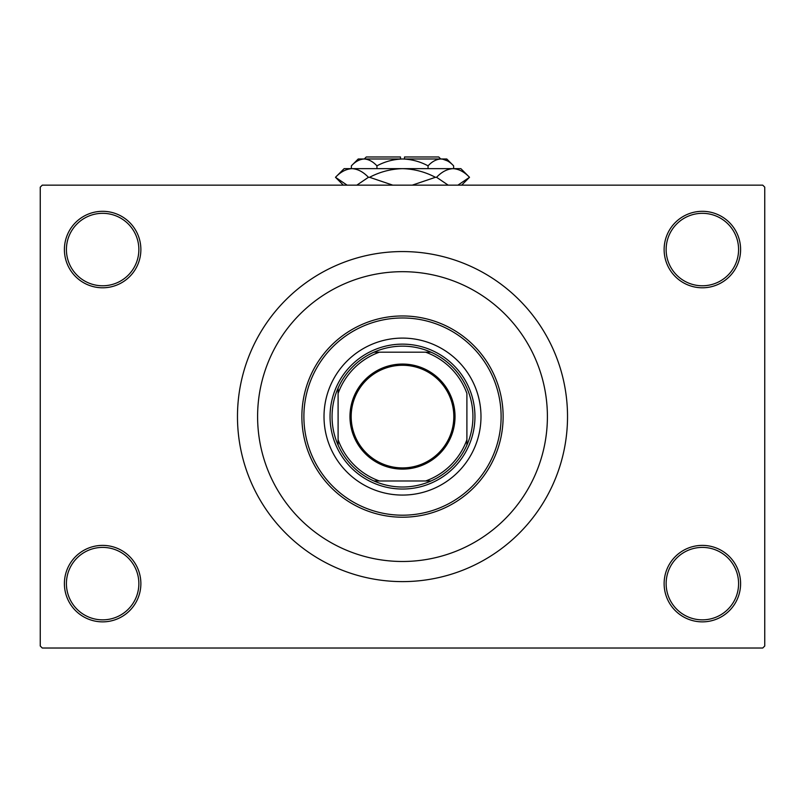 <?xml version="1.0" encoding="UTF-8"?>
<svg xmlns="http://www.w3.org/2000/svg" width="805" height="805" viewBox="0 0 805 805"><rect width="100%" height="100%" fill="white"/><g stroke="black" fill="none" stroke-linecap="round" stroke-linejoin="round"><path stroke-width="1.21" d="M664.125 583.625A38.238 38.238 0 0 1 702.363 545.388A38.238 38.238 0 0 1 740.6 583.625A38.238 38.238 0 0 1 702.363 621.863A38.238 38.238 0 0 1 664.125 583.625M738.588 583.625A36.225 36.225 0 0 0 702.363 547.4A36.225 36.225 0 0 0 666.138 583.625A36.225 36.225 0 0 0 702.363 619.85A36.225 36.225 0 0 0 738.588 583.625M64.4 583.625A38.238 38.238 0 0 1 102.638 545.388A38.238 38.238 0 0 1 140.875 583.625A38.238 38.238 0 0 1 102.638 621.863A38.238 38.238 0 0 1 64.4 583.625M138.863 583.625A36.225 36.225 0 0 0 102.638 547.4A36.225 36.225 0 0 0 66.413 583.625A36.225 36.225 0 0 0 102.638 619.85A36.225 36.225 0 0 0 138.863 583.625M64.4 249.55A38.238 38.238 0 0 1 102.638 211.313A38.238 38.238 0 0 1 140.875 249.55A38.238 38.238 0 0 1 102.638 287.788A38.238 38.238 0 0 1 64.4 249.55M138.863 249.55A36.225 36.225 0 0 0 102.638 213.325A36.225 36.225 0 0 0 66.413 249.55A36.225 36.225 0 0 0 102.638 285.775A36.225 36.225 0 0 0 138.863 249.55M664.125 249.55A38.238 38.238 0 0 1 702.363 211.313A38.238 38.238 0 0 1 740.6 249.55A38.238 38.238 0 0 1 702.363 287.788A38.238 38.238 0 0 1 664.125 249.55M738.588 249.55A36.225 36.225 0 0 0 702.363 213.325A36.225 36.225 0 0 0 666.138 249.55A36.225 36.225 0 0 0 702.363 285.775A36.225 36.225 0 0 0 738.588 249.55M237.475 416.588A165.025 165.025 0 0 0 402.5 581.613A165.025 165.025 0 0 0 567.525 416.588A165.025 165.025 0 0 0 402.5 251.563A165.025 165.025 0 0 0 237.475 416.588M547.4 416.588A144.9 144.9 0 0 0 402.5 271.688A144.9 144.9 0 0 0 257.6 416.588A144.9 144.9 0 0 0 402.5 561.488A144.9 144.9 0 0 0 547.4 416.588A144.9 144.9 0 0 0 402.5 271.688A144.9 144.9 0 0 0 257.6 416.588A144.9 144.9 0 0 0 402.5 561.488A144.9 144.9 0 0 0 547.4 416.588M762.738 648.025L42.263 648.025L40.25 646.013L40.25 187.163L42.263 185.15L762.738 185.15L764.75 187.163L764.75 646.013L762.738 648.025M402.5 364.061A52.526 52.526 0 0 1 455.026 416.588A52.526 52.526 0 0 1 402.5 469.114A52.526 52.526 0 0 1 349.974 416.588A52.526 52.526 0 0 1 402.5 364.061M402.5 467.906A51.319 51.319 0 0 0 453.819 416.588A51.319 51.319 0 0 0 402.5 365.269A51.319 51.319 0 0 0 351.181 416.588A51.319 51.319 0 0 0 402.5 467.906M402.5 346.15A70.438 70.438 0 0 0 373.973 352.188L379.376 352.188L373.973 352.188A70.438 70.438 0 0 0 338.1 445.115L338.1 439.711L338.1 445.115A70.438 70.438 0 0 0 431.027 480.988L425.624 480.988L431.027 480.988A70.438 70.438 0 0 0 466.9 445.115L466.9 393.464A68.425 68.425 0 0 0 425.624 352.188L379.376 352.188A68.425 68.425 0 0 0 338.1 393.464L338.1 439.711A68.425 68.425 0 0 0 379.376 480.988L425.624 480.988A68.425 68.425 0 0 0 466.9 439.711L466.9 445.115A70.438 70.438 0 0 0 431.027 352.188L425.624 352.188L431.027 352.188A70.438 70.438 0 0 0 402.5 346.15M402.5 489.038A72.45 72.45 0 0 1 330.05 416.588A72.45 72.45 0 0 1 402.5 344.138A72.45 72.45 0 0 1 474.95 416.588A72.45 72.45 0 0 1 402.5 489.038M373.973 480.988L379.376 480.988L373.973 480.988M338.1 388.06L338.1 393.464L338.1 388.06M480.988 416.588A78.488 78.488 0 0 0 402.5 338.1A78.488 78.488 0 0 0 324.013 416.588A78.488 78.488 0 0 0 402.5 495.075A78.488 78.488 0 0 0 480.988 416.588M303.888 416.588A98.613 98.613 0 0 0 402.5 515.2A98.613 98.613 0 0 0 501.113 416.588A98.613 98.613 0 0 0 402.5 317.975A98.613 98.613 0 0 0 303.888 416.588M503.125 416.588A100.625 100.625 0 0 1 402.5 517.213A100.625 100.625 0 0 1 301.875 416.588A100.625 100.625 0 0 1 402.5 315.963A100.625 100.625 0 0 1 503.125 416.588M404.513 158.988L404.513 156.975L438.725 156.975L440.738 158.988M351.372 165.84C355.357 161.553 359.614 159.269 364.152 158.988L358.225 158.988L351.372 165.84L351.372 168.648M376.941 168.648L376.941 165.84C372.906 161.533 368.65 159.249 364.152 158.988L362.391 159.128M376.941 165.84C384.961 161.543 393.484 159.259 402.5 158.988C411.546 159.259 420.059 161.543 428.059 165.84L428.059 168.648M428.059 165.84C432.044 161.553 436.3 159.269 440.848 158.988C445.336 159.249 449.593 161.533 453.628 165.84L453.628 168.648M447.389 160.879L442.609 159.128M347.096 185.15L335.484 177.301L344.138 168.648L460.863 168.648L469.516 177.301L457.904 185.15M343.333 185.15L335.484 177.301C340.626 171.878 346.11 169 351.956 168.648L349.662 168.829M351.956 168.648C357.732 168.97 363.216 171.847 368.428 177.301L356.816 185.15M392.77 185.15L369.565 177.301C379.92 171.857 390.908 168.98 402.5 168.648C414.122 168.98 425.11 171.868 435.435 177.301L412.22 185.15M448.184 185.15L436.572 177.301C441.704 171.878 447.198 169 453.044 168.648C458.82 168.97 464.304 171.847 469.516 177.301L461.668 185.15M435.435 177.301L436.572 177.301M368.428 177.301L369.565 177.301M364.152 158.988L446.775 158.988L453.628 165.84M364.263 158.988L366.275 156.975L400.488 156.975L400.488 158.988"/></g></svg>
